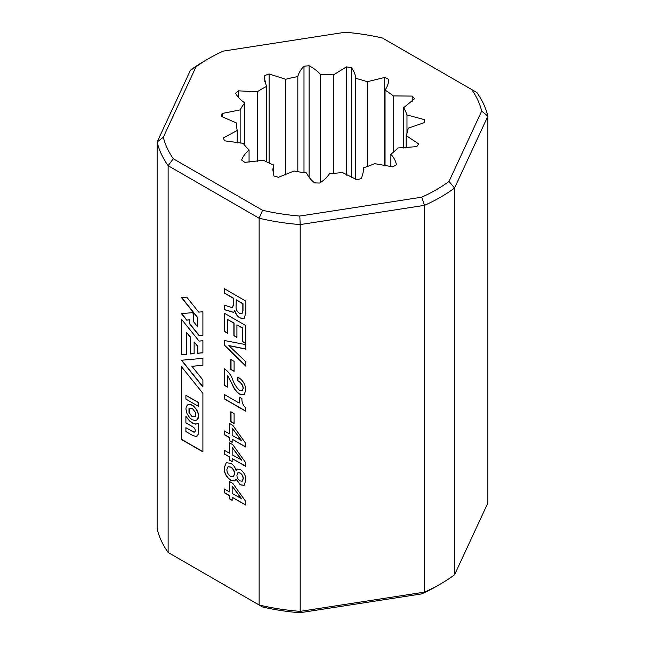 <?xml version="1.0" encoding="UTF-8"?>
<svg xmlns="http://www.w3.org/2000/svg" width="645" height="645" viewBox="0 0 645 645"><rect width="100%" height="100%" fill="white"/><g stroke="black" fill="none" stroke-linecap="round" stroke-linejoin="round"><path stroke-width="0.97" d="M224.387 288.726L224.387 293.144L233.353 298.312L233.353 304.722L232.377 307.762L224.387 305.133L224.387 309.689L233.603 312.406L234.691 310.713C235.627 314.05 237.416 316.477 240.061 317.985L244.028 318.565L245.858 313.051L245.866 301.126L224.387 288.726M186.679 354.282L186.679 332.651L190.21 337.045L190.21 353.968L194.129 353.613L194.129 341.923L197.652 346.309L197.652 353.291L202.901 352.831L202.901 340.737L199.071 341.084L181.43 319.138L181.43 354.742L186.679 354.282M202.901 379.969L191.92 366.304L202.901 365.328L202.901 358.338L181.43 360.241L202.901 386.96L202.901 379.969M202.901 451.855L202.901 393.353L181.43 366.674L181.43 439.463L202.901 451.855M181.43 297.522L197.652 317.775L197.62 326.83L193.484 321.629L193.468 313.881L192.476 312.648L181.43 313.631L186.671 320.146L189.541 319.896L189.541 323.726L199.071 335.569L202.901 335.263L202.901 311.745L198.725 312.132L186.719 297.111L181.43 297.522M232.152 461.699L232.152 458.563L245.584 466.311L245.584 462.546L232.853 444.744L229.443 442.776L229.443 453.225L224.387 450.307L224.387 454.08L229.443 456.991L229.443 460.127L232.152 461.699M230.837 411.752L230.837 421.709L234.103 423.596L234.103 413.638L230.837 411.752M239.214 397.078L239.214 403.069L224.387 394.514L224.387 398.924L245.584 411.163L245.584 407.882C242.931 405.1 241.714 402.02 241.931 398.65L239.214 397.078M227.427 387.129L227.427 375.261L232.313 384.662C233.966 388.83 236.352 391.983 239.48 394.119L244.165 394.692L245.842 390.031C245.398 384.275 242.722 379.953 237.811 377.067L237.811 380.905C240.795 382.372 242.568 384.815 243.125 388.217L242.23 390.725L239.359 390.217C236.167 387.21 233.845 383.38 232.369 378.72C230.467 374.302 227.806 371.02 224.387 368.875L224.387 385.379L227.427 387.129M230.837 359.507L230.837 369.464L234.103 371.343L234.103 361.385L230.837 359.507M224.387 340.504L224.387 345.333L245.866 366.199L245.866 361.789L228.87 345.623L245.866 349.147L245.866 344.632L224.387 340.504M224.42 313.252L224.42 331.457L227.685 333.344L227.685 319.549L233.885 323.137L233.885 335.674L236.925 337.432L236.925 324.887L242.568 328.152L242.568 341.697L245.834 343.583L245.834 325.62L224.42 313.252M262.563 210.286L259.137 218.228L259.137 605.01A166.862 96.339 0 0 0 300.191 611.363L300.191 224.581A166.862 96.339 180 0 1 259.137 218.228L168.135 165.692A166.862 96.339 180 0 1 157.138 141.989L157.138 528.771A166.862 96.339 0 0 0 168.135 552.475L168.135 165.692L173.303 158.759L262.563 210.286A160.79 92.832 0 0 0 299.812 216.051L421.741 197.193A160.79 92.832 0 0 0 449.009 181.447L481.678 111.053A160.79 92.832 0 0 0 471.697 89.542L382.437 38.015A160.79 92.832 0 0 0 345.188 32.25L223.259 51.116A160.79 92.832 0 0 0 208.803 58.51A160.79 92.832 0 0 0 195.991 66.854L163.322 137.248A160.79 92.832 0 0 0 173.303 158.759M168.135 552.475L262.563 606.985A160.79 92.832 180 0 0 299.812 612.75L300.191 611.363L424.499 592.134A166.862 96.339 0 0 0 440.487 584.007A166.862 96.339 0 0 0 454.556 574.776L454.556 188.001A166.862 96.339 180 0 1 424.499 205.352L424.499 592.134L421.741 593.884L299.812 612.75M232.152 442.341L232.152 439.213L245.584 446.961L245.584 443.196L232.853 425.394L229.443 423.426L229.443 433.875L224.387 430.957L224.387 434.73L229.443 437.641L229.443 440.777L232.152 442.341M232.152 500.399L232.152 497.263L245.584 505.019L245.584 501.246L232.853 483.444L229.443 481.476L229.443 491.925L224.387 489.007L224.387 492.78L229.443 495.699L229.443 498.827L232.152 500.399M224.129 468.012C224.226 473.245 226.451 477.373 230.821 480.396L234.78 480.96L236.054 479.09L240.238 484.83L244.076 485.363L245.842 480.372C245.906 475.816 244.036 472.18 240.238 469.447L237.231 469.092L236.062 470.495C235.151 467.238 233.409 464.851 230.821 463.344L226.185 462.707L224.307 467.907C224.395 473.148 226.629 477.276 230.999 480.291L234.861 480.904M320.525 74.53C317.679 71.192 313.873 68.265 309.092 65.758A102.031 58.905 0 0 0 303.997 66.217C300.796 69.458 298.74 72.925 297.821 76.61A85.97 49.633 0 0 0 285.735 79.287L269.11 73.957A102.031 58.905 0 0 0 264.789 75.57L264.555 78.601L266.458 86.511A85.97 49.633 0 0 0 257.307 91.792L238.36 90.832A102.031 58.905 0 0 0 235.554 93.323C237.586 96.871 240.658 100.072 244.786 102.926A85.97 49.633 0 0 0 240.15 109.9L222.162 113.472A102.031 58.905 0 0 0 221.356 116.406L236.554 123.01A85.97 49.633 0 0 0 236.53 124.154A85.97 49.633 0 0 0 237.231 130.467L223.315 137.957A102.031 58.905 0 0 0 224.645 140.828L243.181 143.295A85.97 49.633 0 0 0 249.059 149.946C245.471 153.042 242.988 156.404 241.609 160.057A102.031 58.905 0 0 0 244.858 162.363L263.523 160.266A85.97 49.633 0 0 0 273.577 164.967L272.819 169.7L273.899 175.948A102.031 58.905 0 0 0 278.487 177.294L294.064 170.99A85.97 49.633 0 0 0 306.56 172.924C308.141 176.528 310.817 179.85 314.591 182.882A102.031 58.905 0 0 0 319.735 183.035C324.032 180.253 327.297 177.109 329.522 173.618A85.97 49.633 0 0 0 342.302 172.449L356.645 179.657A102.031 58.905 0 0 0 361.458 178.592L363.917 169.7L363.764 167.692A85.97 49.633 0 0 0 374.616 163.628L392.797 166.845A102.031 58.905 0 0 0 396.441 164.741C395.74 161.032 393.877 157.533 390.87 154.236A85.97 49.633 0 0 0 397.917 147.971L416.799 146.641A102.031 58.905 0 0 0 418.645 143.867L406.156 135.579A85.97 49.633 0 0 0 408.18 128.202L424.491 122.558A102.031 58.905 0 0 0 424.225 119.583L406.979 114.947A85.97 49.633 0 0 0 403.633 107.731L414.55 98.741A102.031 58.905 0 0 0 412.211 96.089L393.192 95.903A85.97 49.633 0 0 0 385.049 90.098C387.443 86.648 388.661 83.052 388.693 79.319A102.031 58.905 0 0 0 384.686 77.448L367.182 81.746A85.97 49.633 0 0 0 355.653 78.359C355.411 74.635 353.984 71.071 351.388 67.652A102.031 58.905 0 0 0 346.413 66.886L333.449 74.917A85.97 49.633 0 0 0 320.525 74.53L320.525 182.495M440.487 584.007L436.197 586.49A160.79 92.832 180 0 1 421.741 593.884M163.322 137.248L157.138 141.989L190.444 70.224A166.862 96.339 180 0 1 204.513 60.993L208.803 58.51M421.741 197.193L424.499 205.352L300.191 224.581L299.812 216.051M471.697 89.542L476.865 92.525A166.862 96.339 180 0 1 487.862 116.229L487.862 503.011L454.556 574.776M481.678 111.053L487.862 116.229L454.556 188.001L449.009 181.447M195.991 66.854L190.444 70.224M309.092 177.278L309.092 65.758M333.449 173.384L333.449 74.917M346.413 175.142L346.413 66.886M351.388 177.609L351.388 67.652M355.653 179.31L355.653 78.359M367.182 166.555L367.182 81.746M384.686 165.934L384.686 77.448M385.049 165.991L385.049 90.098M393.192 152.397L393.192 95.903M412.211 101.346L412.211 96.089M403.633 148.028L403.633 107.731M406.979 133.354L406.979 114.947M424.225 122.687L424.225 119.583M406.156 147.915L406.156 135.579M390.87 166.684L390.87 154.236M363.764 171.82L363.764 167.692M273.577 174.908L273.577 164.967M249.059 162.242L249.059 149.946M237.231 142.98L237.231 130.467M236.554 125.291L236.554 123.01M222.162 116.898L222.162 113.472M240.15 143.198L240.15 109.9M244.786 145.375L244.786 102.926M238.36 97.234L238.36 90.832M257.307 161.46L257.307 91.792M266.458 161.79L266.458 86.511M264.789 81.512L264.789 75.57M269.11 163.056L269.11 73.957M285.735 174.98L285.735 79.287M297.821 171.699L297.821 76.61M303.997 172.618L303.997 66.217M236.925 324.887L242.746 328.047L242.746 341.6L245.834 343.382M227.685 319.549L234.062 323.032L234.062 335.577L236.925 337.23M224.589 313.349L224.589 331.361L227.685 333.151M228.87 345.551L245.866 349.01M224.565 340.536L224.565 345.228L245.866 365.933M231.015 359.604L231.015 369.359L234.103 371.149M224.565 368.98L224.565 385.283L227.427 386.936M237.981 377.172L237.981 380.808C240.964 382.275 242.738 384.71 243.294 388.121L243.125 388.217M243.294 388.121L242.31 390.668M227.427 375.261L232.49 384.565C234.135 388.733 236.522 391.886 239.65 394.014L239.48 394.119M239.65 394.014L244.253 394.643M224.565 394.611L224.565 398.828L245.584 410.962M239.392 397.183L239.214 403.069M231.015 411.849L231.015 421.612L234.103 423.394M224.565 431.053L224.565 434.625L229.612 437.544L229.612 440.68L232.152 442.147M232.152 439.213L245.584 446.767M229.612 423.523L229.443 433.875M232.152 428.054L241.641 440.648L232.152 435.44L232.152 428.054L241.472 440.817M224.565 450.412L224.565 453.975L229.612 456.894L229.612 460.03L232.152 461.498M232.152 458.563L245.584 466.117M229.612 442.873L229.443 453.225M232.152 447.404L241.641 459.998L232.152 454.79L232.152 447.404L241.472 460.167M181.664 313.607L186.84 320.049L189.711 319.799L189.711 323.629L199.24 335.473L202.901 335.174M181.664 297.506L197.822 317.679L197.62 326.83M181.6 366.892L181.6 439.358L202.901 451.653M196.604 420.201L198.136 418.532L198.612 416.041L198.12 412.929L196.773 409.849L193.605 406.044L191.073 404.584L187.897 404.729L186.381 406.35L185.889 408.89L186.961 413.558L189.727 417.783L192.17 419.758L195.645 420.556L197.386 419.548L198.442 416.138L197.951 413.034L195.677 408.527L193.427 406.14L190.904 404.681L187.727 404.826M196.959 436.27L198.515 433.754L198.612 423.507L195.733 424.039L192.791 423.104L189.799 420.959L185.897 416.364L185.897 422.798L193.758 427.433L194.855 428.756L195.33 430.699L194.855 432.094L193.726 432.134L185.897 427.716L185.897 431.529L192.823 435.528L196.161 436.52L198.055 434.932L198.442 423.604L195.556 424.144L192.621 423.201L189.63 421.056L185.897 416.364M194.895 432.045L193.008 431.618L185.897 427.716M198.426 406.342L198.595 402.504L185.905 395.369L185.905 399.118L198.426 406.342L198.426 402.601L185.905 395.369M181.664 360.224L202.901 386.645M191.92 366.304L202.901 365.239M181.6 319.356L181.6 354.645L186.679 354.194M194.129 341.923L197.83 346.212L197.83 353.194L202.901 352.75M186.679 332.651L190.38 336.948L190.38 353.863L194.129 353.533M224.565 489.112L224.565 492.683L229.612 495.594L229.612 498.73L232.152 500.197M232.152 497.263L245.584 504.817M229.612 481.573L229.443 491.925M232.152 486.112L241.641 498.706L232.152 493.49L232.152 486.112L241.472 498.867M236.054 479.09L240.408 484.734L244.165 485.314M237.32 469.044L236.118 470.528M226.274 462.659L224.129 468.004M228.096 466.706L230.999 467.077C233.353 468.754 234.562 471.019 234.611 473.865L233.369 476.816M237.965 472.729L240.133 472.97C242.165 474.357 243.221 476.268 243.294 478.703L242.254 481.154M243.125 478.808L242.165 481.21L239.964 480.904C237.973 479.517 236.957 477.623 236.925 475.228L237.876 472.777L239.964 473.067C241.996 474.454 243.052 476.365 243.125 478.808L243.125 478.816M230.999 467.077L230.821 467.174C233.184 468.859 234.393 471.116 234.441 473.962L233.288 476.873L230.749 476.518C228.266 474.857 226.967 472.543 226.847 469.576L228.016 466.746L230.821 467.174M224.565 288.823L224.565 293.04L233.522 298.216L233.522 304.625L232.466 307.705M224.557 305.133L224.565 309.592L233.683 312.349M234.635 310.68L234.869 310.616C235.796 313.954 237.586 316.373 240.238 317.888L244.108 318.517M236.062 299.885L242.826 303.787L242.826 310.85L241.931 313.744L239.521 313.26C237.223 311.785 236.07 309.705 236.062 307.02L236.239 299.78L242.996 303.682L242.996 310.753L242.012 313.688M192.17 416.751L195.338 416.468L195.338 412.228L192.17 408.277L188.993 408.567L188.993 412.8L192.17 416.751L195.338 416.38M189.17 408.551L189.17 412.703L192.339 416.646"/></g></svg>
